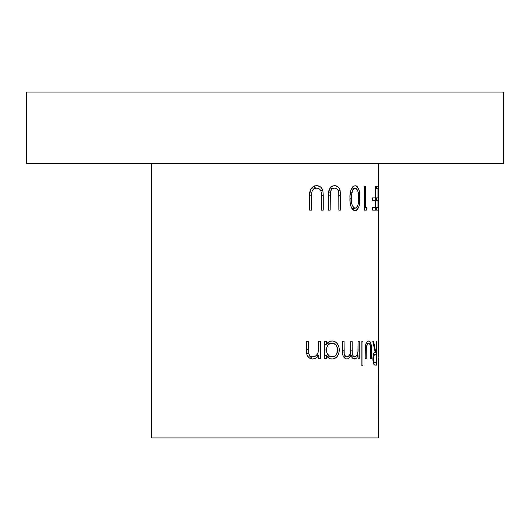 <?xml version="1.0" encoding="UTF-8"?>
<svg xmlns="http://www.w3.org/2000/svg" width="530" height="530" viewBox="0 0 530 530"><rect width="100%" height="100%" fill="white"/><g stroke="black" fill="none" stroke-linecap="round" stroke-linejoin="round"><path stroke-width="0.79" d="M378.287 356.73L378.287 163.637L378.287 356.73M378.241 351.476L378.241 349.482L378.241 351.476M378.241 341.287L378.155 350.184L378.155 341.287M378.287 358.949L378.287 437.912L151.713 437.912L151.713 163.637L151.713 437.912L378.287 437.912L378.248 357.657M376.499 341.287L376.499 365.137L374.664 365.024L373.981 364.494L372.974 360.824L373.08 355.829L374.034 352.927L375.16 352.291L372.789 341.287L373.577 341.287L375.75 352.291L376.101 352.291L376.101 341.287L376.499 341.287L376.101 341.287L376.101 352.291L375.75 352.291L373.577 341.287L372.789 341.287L375.16 352.291C373.915 351.986 373.153 354.139 372.882 358.757C372.941 361.93 373.398 363.944 374.253 364.812L376.499 365.137L376.499 341.287L376.101 341.287M371.503 350.39L371.503 358.717L370.755 358.717L370.496 345.679L369.158 343.255L368.244 343.162L367.25 343.904L366.23 347.574L366.177 358.717L365.197 358.717L365.322 346.766L366.495 342.393L368.589 340.982L369.933 341.565L370.503 342.42L371.252 345.189L371.503 350.39C371.689 344.586 370.722 341.446 368.589 340.982C366.25 341.439 365.117 344.52 365.197 350.231L365.197 358.717L366.177 358.717L366.336 346.382L368.582 343.122C369.615 343.095 370.298 344.242 370.629 346.554L370.755 358.717L371.503 358.717L371.503 350.39L370.755 350.39L371.503 350.39M362.97 341.287L362.97 365.746L361.884 365.746L361.884 341.287L362.97 341.287L361.884 341.287L361.884 365.746L362.97 365.746L362.97 341.287L361.884 341.287M359.254 341.287L359.254 358.717L358.048 358.717L358.048 355.683L356.65 358.134L354.49 359.022L352.298 357.896L350.986 354.808L349.263 357.829L347.382 358.942L345.547 358.81L343.255 356.359L342.618 353.616L342.493 341.287L344.043 341.287L344.208 353.96L344.454 354.934L346.209 356.776L347.455 356.829L348.866 356.061L350.178 353.894L350.661 351.032L350.747 341.287L352.132 341.287L352.258 353.576L353.377 356.319L354.371 356.849L355.564 356.683L357.478 354.119L357.955 351.436L358.048 341.287L359.254 341.287L358.048 341.287L358.048 348.621C358.34 353.238 357.233 355.988 354.722 356.882C352.609 356.193 351.748 353.947 352.132 350.144L352.132 341.287L350.747 341.287L350.747 348.064C351.171 352.934 349.906 355.868 346.945 356.882C344.659 356.365 343.685 354.318 344.043 350.734L344.043 341.287L342.493 341.287L342.493 350.727C342.201 355.498 343.599 358.267 346.693 359.022C348.674 358.863 350.105 357.465 350.986 354.808C351.569 357.505 352.742 358.909 354.49 359.022L356.65 358.134L358.048 355.683L358.048 358.717L359.254 358.717L359.254 341.287L358.048 341.287M339.286 349.157L338.796 353.517L337.246 356.418L334.94 358.373L332.886 358.982L330.515 358.817L328.925 358.154L326.367 355.491L326.367 358.717L324.559 358.717L324.559 341.287L326.367 341.287L326.367 344.301L329.004 341.804L330.587 341.174L332.939 341.022L335 341.638L337.292 343.625L338.816 346.56L339.286 349.157M320.339 341.287L320.339 358.717L318.464 358.717L318.464 355.57L315.9 358.128L312.528 359.022L309.407 358.101L307.645 356.246L307.029 354.835L306.539 341.287L308.52 341.287L308.957 354.192L310.196 356.047L312.866 356.882L314.654 356.551L316.224 355.564L317.874 353.212L318.417 349.933L318.464 341.287L320.339 341.287L318.464 341.287L318.172 352.264C317.364 355.16 315.595 356.697 312.866 356.882C310.686 356.889 309.315 355.743 308.758 353.45L308.52 341.287L306.539 341.287L306.539 350.184C306.148 355.339 308.142 358.287 312.528 359.022C315.045 358.976 317.026 357.823 318.464 355.57L318.464 358.717L320.339 358.717L320.339 341.287L318.464 341.287M378.089 186.262L378.089 210.112L376.499 210.112L376.499 207.667L377.943 207.667L377.943 200.327L376.499 200.327L376.499 197.882L377.943 197.882L377.943 188.706L376.499 188.706L376.499 186.262L378.089 186.262L376.499 186.262L376.499 188.706L377.943 188.706L377.943 197.882L376.499 197.882L376.499 200.327L377.943 200.327L377.943 207.667L376.499 207.667L376.499 210.112L378.089 210.112L378.089 186.262M375.664 186.262L375.664 210.112L372.603 210.112L372.603 207.667L375.187 207.667L375.187 200.327L372.603 200.327L372.603 197.882L375.187 197.882L375.187 186.262L375.664 186.262L375.187 186.262L375.187 197.882L372.603 197.882L372.603 200.327L375.187 200.327L375.187 207.667L372.603 207.667L372.603 210.112L375.664 210.112L375.664 186.262L375.187 186.262M366.985 207.667L366.369 210.112L364.329 210.112L364.329 186.262L365.336 186.262L365.336 207.667L366.985 207.667L365.336 207.667L365.336 186.262L364.329 186.262L364.329 210.112L366.369 210.112L366.985 207.667L365.336 207.667M359.731 196.08L359.625 202.347L358.995 206.349L357.492 209.516L356.392 210.423L353.888 210.423L352.702 209.529L350.959 206.369L350.138 202.374L349.985 196.073L350.959 189.992L352.702 186.845L353.888 185.951L356.385 185.944L357.492 186.852L358.982 189.998L359.731 196.08M340.465 195.702L340.465 210.112L338.856 210.112L338.783 192.648L338.359 190.767L337.378 189.303L335.205 188.163L333.807 188.163L331.886 189.203L330.601 191.284L330.197 193.96L330.17 210.112L328.408 210.112L328.454 193.934L329.567 188.846L331.681 186.461L333.012 185.838L335.357 185.719L337.988 186.904L339.333 188.528L340.147 190.681L340.465 195.702L340.147 190.681C339.187 187.328 337.279 185.652 334.41 185.646C330.071 186.56 328.07 189.912 328.408 195.702L328.408 210.112L330.17 210.112L330.369 192.118C331.018 189.581 332.396 188.236 334.503 188.097C336.908 188.203 338.332 189.72 338.783 192.648L338.856 210.112L340.465 210.112L340.465 195.702L338.856 195.702L340.465 195.702M323.254 195.702L323.254 210.112L321.405 210.112L321.319 192.648L320.842 190.767L319.723 189.303L317.258 188.163L315.681 188.163L313.522 189.203L312.09 191.284L311.64 193.96L311.607 210.112L309.646 210.112L309.699 193.934L310.938 188.846L313.29 186.461L314.78 185.838L317.43 185.719L320.418 186.904L321.955 188.528L322.889 190.681L323.254 195.702L322.889 190.681C321.783 187.328 319.603 185.652 316.357 185.646C311.494 186.56 309.262 189.912 309.646 195.702L309.646 210.112L311.607 210.112L311.832 192.118C312.548 189.581 314.091 188.236 316.463 188.097C319.186 188.203 320.802 189.72 321.319 192.648L321.405 210.112L323.254 210.112L323.254 195.702L321.405 195.702L323.254 195.702M26.5 92.087L26.5 163.637L503.5 163.637L503.5 92.087L26.5 92.087L503.5 92.087L503.5 163.637L26.5 163.637L26.5 92.087M378.281 210.112L378.287 199.817L378.281 210.112M372.789 341.287L373.577 341.287M375.16 352.291L375.75 352.291L375.16 352.291M376.499 365.137L375.558 365.137M373.299 354.702L376.101 354.742L376.101 362.692L375.141 362.692C374.293 363.143 373.756 361.838 373.517 358.764C373.763 355.617 374.312 354.265 375.167 354.702L373.299 354.702L375.16 354.702L374.114 355.339L373.517 358.764L372.882 358.764L373.517 358.764L374.107 362.116L375.141 362.692L373.279 362.692L376.101 362.692L376.101 354.742L375.167 354.702M366.131 343.122L368.582 343.122L366.131 343.122M365.356 346.382L366.336 346.382L365.356 346.382M365.197 350.628L366.177 350.628L365.197 350.628M366.177 358.717L365.197 358.717M371.503 358.717L370.755 358.717M362.97 365.746L361.884 365.746M356.703 355.683L358.048 355.683L356.703 355.683M352.523 358.134L356.65 358.134L352.523 358.134M349.793 354.808L350.986 354.808L349.793 354.808M342.493 341.287L344.043 341.287M342.493 350.734L344.043 350.734L342.493 350.734M343.506 356.882L346.945 356.882L343.506 356.882M350.747 341.287L352.132 341.287M350.708 350.144L352.132 350.144L350.708 350.144M351.648 356.882L354.722 356.882L351.648 356.882M359.254 358.717L358.048 358.717M324.559 341.287L324.559 358.717L326.367 358.717L326.367 355.491L324.559 355.491L326.367 355.491C327.845 357.863 329.779 359.042 332.171 359.022C336.55 358.545 338.935 355.55 339.319 350.045L337.69 350.045L339.319 350.045C338.975 344.507 336.61 341.486 332.224 340.982C329.885 340.975 327.931 342.082 326.367 344.301L324.559 344.301L326.367 344.301L326.367 341.287L324.559 341.287L326.367 341.287M329.289 356.882L328.388 357.803L329.289 356.882M328.401 342.188L329.302 343.122L328.401 342.188M326.367 358.717L324.559 358.717M327.328 343.122L332.164 343.122C335.523 343.506 337.365 345.805 337.69 350.025C337.378 354.252 335.53 356.538 332.151 356.882C328.64 356.538 326.712 354.232 326.367 349.959C326.719 345.706 328.653 343.427 332.164 343.122L327.328 343.122M324.559 349.959L326.367 349.959L324.559 349.959M327.388 356.882L332.151 356.882L327.388 356.882M337.643 350.88L337.259 347.369L336.073 345.123L333.251 343.248L329.991 343.612L328.077 345.05L326.791 347.289L326.367 349.959L326.785 352.649L328.958 355.769L331.038 356.763L334.278 356.385L336.073 354.915L337.643 350.88M316.218 355.57L318.464 355.57L316.218 355.57M311.918 356.882L309.997 358.446L311.918 356.882M306.539 341.287L308.52 341.287M306.539 349.482L308.52 349.482L306.539 349.482M306.738 353.45L308.758 353.45L306.738 353.45M307.831 356.882L312.866 356.882L307.831 356.882M320.339 358.717L318.464 358.717M364.329 186.262L365.336 186.262M366.369 210.112L364.329 210.112M349.946 198.174C349.621 205.011 351.363 209.191 355.16 210.721C358.684 209.131 360.214 204.944 359.764 198.174C360.214 191.343 358.677 187.169 355.16 185.646C351.363 187.216 349.621 191.39 349.946 198.174L351.344 198.187L351.927 192.191C352.476 189.66 353.543 188.296 355.12 188.097L351.794 188.097L355.12 188.097C357.829 189.502 358.982 192.867 358.572 198.187L359.764 198.174L358.572 198.174C359.009 203.494 357.856 206.852 355.12 208.277C352.291 206.806 351.032 203.44 351.344 198.187L349.946 198.187M350.396 192.191L351.927 192.191L350.396 192.191M351.787 208.277L355.12 208.277L351.787 208.277M355.61 188.17L354.212 188.329L352.496 190.396L351.37 196.663L352.026 204.606L353.245 207.203L355.12 208.277L356.928 207.217L358.048 204.633L358.572 198.187L358.055 191.741L356.928 189.157L355.61 188.17M330.044 188.097L334.503 188.097L330.044 188.097M328.613 192.118L330.369 192.118L328.613 192.118M328.408 195.822L330.17 195.822L328.408 195.822M330.17 210.112L328.408 210.112M330.694 187.309L331.27 188.097M338.325 190.681L340.147 190.681L338.325 190.681M340.465 210.112L338.856 210.112M331.508 188.528L330.303 186.904M311.05 188.097L316.463 188.097L311.05 188.097M309.878 192.118L311.832 192.118L309.878 192.118M309.646 195.822L311.607 195.822L309.646 195.822M311.607 210.112L309.646 210.112M315.959 188.528L313.634 186.269L315.681 188.097M320.802 190.681L322.889 190.681L320.802 190.681M323.254 210.112L321.405 210.112"/></g></svg>
